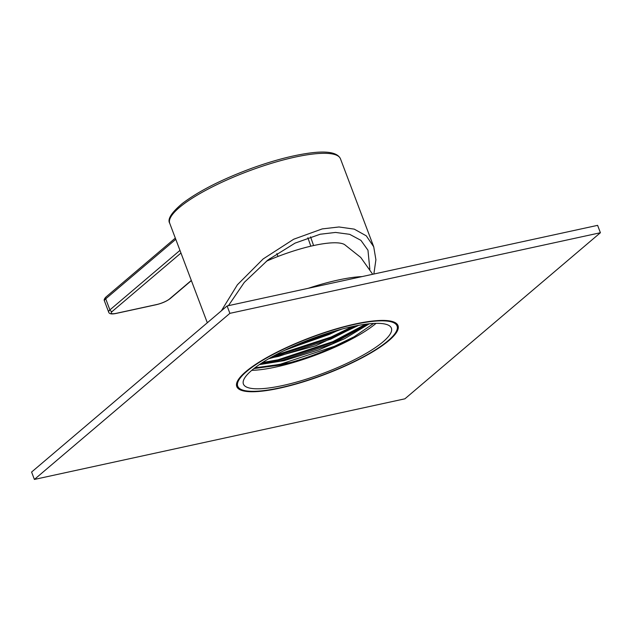 <?xml version="1.0" encoding="UTF-8"?>
<svg xmlns="http://www.w3.org/2000/svg" width="632" height="632" viewBox="0 0 632 632"><rect width="100%" height="100%" fill="white"/><g stroke="black" fill="none" stroke-linecap="round" stroke-linejoin="round"><path stroke-width="0.95" d="M372.698 274.28L360.722 257.414L344.527 244.552A65.91 15.16 159.3 0 0 266.317 261.245M245.816 371.656A86.189 19.821 159.3 0 0 236.771 386.547A86.189 19.821 159.3 0 0 301.361 382.471A86.189 19.821 159.3 0 0 388.972 340.506A86.189 19.821 159.3 0 0 398.018 325.614A86.189 19.821 159.3 0 0 333.427 329.699A86.189 19.821 159.3 0 0 245.816 371.656M404.907 398.816L600.4 232.734L229.882 313.346L34.389 479.435L404.907 398.816M229.882 313.346L227.093 305.959L597.611 225.347L600.4 232.734M227.093 305.959L31.6 472.049L34.389 479.435M228.421 305.675L244.331 282.338L267.968 259.957L295.033 243.13L320.179 234.235L335.576 232.434L349.686 234.33L360.919 240.358L367.966 250.225L369.831 269.232M221.35 310.841L237.387 284.795L263.141 258.954L293.675 239.236L322.233 228.91L338.95 226.975L354.244 229.132L366.315 235.862L373.725 246.796L375.906 259.752L373.86 274.027M260.068 364.127L280.292 361.014L332.63 343.713L368.417 323.884M259.302 364.648L284.076 360.643L318.781 349.875L344.637 338.673L369.301 323.789M269.825 358.099L278.546 356.393L330.884 339.092L357.428 325.543M268.639 358.786L315.818 345.712L358.739 325.306M286.604 349.393L329.138 334.478L339.345 329.778M284.289 350.499L341.793 329.122M250.185 371.719A79.095 18.186 -20.7 0 1 330.418 332.385A79.095 18.186 -20.7 0 1 391.382 328.127A79.095 18.186 -20.7 0 1 384.612 340.451A79.095 18.186 -20.7 0 1 304.371 379.777A79.095 18.186 -20.7 0 1 243.407 384.043A79.095 18.186 -20.7 0 1 250.185 371.719M245.011 372.92A85.178 19.592 159.3 0 0 237.719 386.192A85.178 19.592 159.3 0 0 303.368 381.602A85.178 19.592 159.3 0 0 389.778 339.242A85.178 19.592 159.3 0 0 397.07 325.978A85.178 19.592 159.3 0 0 331.421 330.56A85.178 19.592 159.3 0 0 245.011 372.92M308.29 288.295A85.178 19.592 -20.7 0 1 362.057 276.595M376.056 323.363A79.095 18.186 -20.7 0 1 251.757 370.336M253.827 368.646L290.846 362.444C313.922 355.816 335.055 347.237 354.236 336.714L373.583 323.458M298.754 343.95L326.657 333.57M274.32 355.603L331.018 337.061L352.443 326.554M262.533 362.515L278.064 359.79L332.764 341.675L365.588 324.224M254.862 367.848L279.802 364.403L334.51 346.289L354.236 336.714M292.632 346.613L332.961 331.61M272.155 356.788L276.579 355.863L331.279 337.749L354.813 326.057M261.174 363.392L278.325 360.477L333.025 342.362L367.137 324.026M253.946 368.551L280.071 365.091L290.846 362.444M169.739 223.325C167.211 219.296 171.383 212.708 182.245 203.559C198.74 191.069 221.998 179.267 252.018 168.167C272.842 160.678 291.431 155.725 307.792 153.315C326.61 150.527 337.504 152.359 340.474 158.814A91.261 20.99 159.3 0 0 295.097 157.099A91.261 20.99 159.3 0 0 207.715 189.276A91.261 20.99 159.3 0 0 169.739 223.325L207.312 322.762M175.775 239.307L105.718 298.825L109.905 309.901L179.962 250.383M180.965 253.037L112.291 311.386A10.144 2.331 159.3 0 0 116.264 313.33L156.689 304.537A10.144 2.331 159.3 0 0 169.55 298.928L191.314 280.434M104.438 300.927C103.814 299.947 104.367 298.612 106.089 296.914A2.03 1.659 49.6 0 0 105.718 298.825A12.166 2.797 159.3 0 0 104.438 300.927L108.625 312.01A12.166 2.797 -20.7 0 1 109.905 309.901A2.03 1.659 -130.4 0 0 112.291 311.386M310.825 246.18L307.879 237.766M276.871 253.55L277.993 256.458M270.188 259.586L269.793 258.567M116.264 313.33A2.03 1.067 77.7 0 1 115.996 313.464L156.42 304.671C162.069 303.289 166.65 301.274 170.166 298.628L191.377 280.6M169.55 298.928A2.03 1.659 49.6 0 0 170.166 298.628M340.474 158.814L373.725 246.796M313.591 245.548L310.549 236.858M108.625 312.01C109.091 313.914 111.548 314.396 115.996 313.464M106.089 296.914L175.317 238.098M236.645 383.355L237.719 386.192M396.003 323.142L397.07 325.978"/></g></svg>
